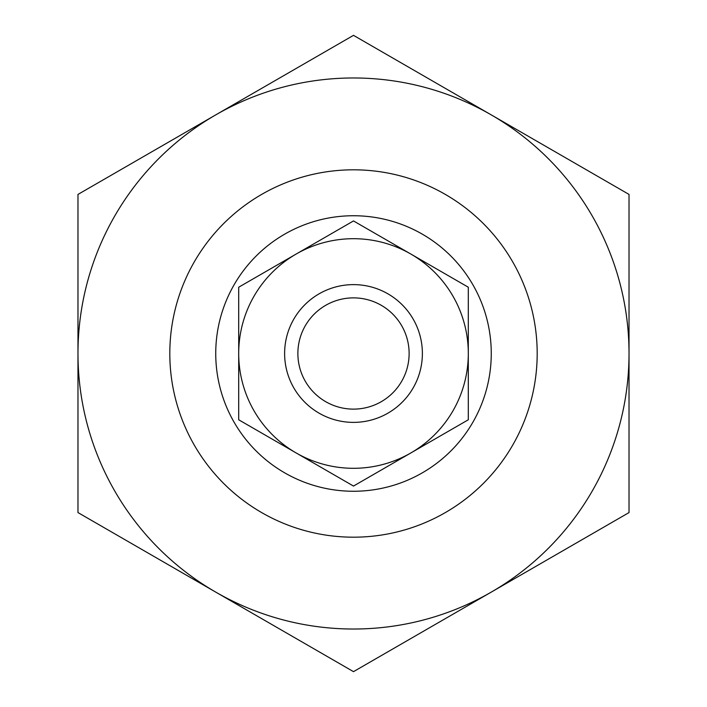 <?xml version="1.0" encoding="UTF-8"?>
<svg xmlns="http://www.w3.org/2000/svg" width="707" height="707" viewBox="0 0 707 707"><rect width="100%" height="100%" fill="white"/><g stroke="black" fill="none" stroke-linecap="round" stroke-linejoin="round"><path stroke-width="1.06" d="M296.1 254.078L238.701 287.219L238.701 353.5A114.799 114.799 0 0 1 410.9 254.078A114.799 114.799 0 0 1 410.9 452.922A114.799 114.799 0 0 1 238.701 353.5L238.701 419.781L353.5 486.062L468.299 419.781L468.299 287.219L353.5 220.938L296.1 254.078M297.877 353.5A55.623 55.623 0 0 0 353.5 409.123A55.623 55.623 0 0 0 409.123 353.5A55.623 55.623 0 0 0 353.5 297.877A55.623 55.623 0 0 0 297.877 353.5M284.621 353.5A68.879 68.879 0 0 0 353.5 422.379A68.879 68.879 0 0 0 422.379 353.5A68.879 68.879 0 0 0 353.5 284.621A68.879 68.879 0 0 0 284.621 353.5M169.813 353.5A183.687 183.687 0 0 0 353.5 537.187A183.687 183.687 0 0 0 537.187 353.5A183.687 183.687 0 0 0 353.5 169.813A183.687 183.687 0 0 0 169.813 353.5M215.741 353.5A137.759 137.759 0 0 0 353.5 491.259A137.759 137.759 0 0 0 491.259 353.5A137.759 137.759 0 0 0 353.5 215.741A137.759 137.759 0 0 0 215.741 353.5M215.741 114.888L77.973 194.425L77.973 512.575L353.5 671.65L629.027 512.575L629.027 194.425L353.5 35.35L215.741 114.888A275.527 275.527 0 0 1 629.027 353.5A275.527 275.527 0 0 1 215.741 592.113A275.527 275.527 0 0 1 215.741 114.888"/></g></svg>
